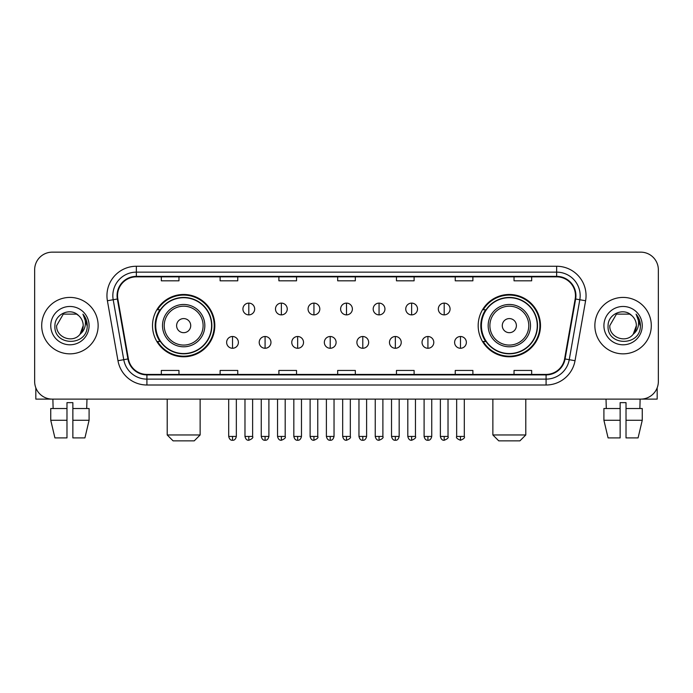 <?xml version="1.0" encoding="UTF-8"?>
<svg xmlns="http://www.w3.org/2000/svg" width="693" height="693" viewBox="0 0 693 693"><rect width="100%" height="100%" fill="white"/><g stroke="black" fill="none" stroke-linecap="round" stroke-linejoin="round"><path stroke-width="1.04" d="M478.179 325.632A31.159 31.159 0 0 0 509.329 356.791A31.159 31.159 0 0 0 540.488 325.632A31.159 31.159 0 0 0 509.329 294.473A31.159 31.159 0 0 0 478.179 325.632M152.512 325.632A31.159 31.159 0 0 0 183.671 356.791A31.159 31.159 0 0 0 214.821 325.632A31.159 31.159 0 0 0 183.671 294.473A31.159 31.159 0 0 0 152.512 325.632M159.988 341.502A28.508 28.508 0 0 1 159.988 309.762M485.646 341.502A28.508 28.508 0 0 1 485.646 309.762M34.65 269.785L34.65 381.479A17.637 17.637 0 0 0 52.287 399.116L640.713 399.116A17.637 17.637 0 0 0 658.35 381.479L658.35 269.785A17.637 17.637 0 0 0 640.713 252.148L52.287 252.148A17.637 17.637 0 0 0 34.65 269.785L34.65 381.479M41.701 325.632A28.214 28.214 0 0 0 69.924 353.846A28.214 28.214 0 0 0 98.137 325.632A28.214 28.214 0 0 0 69.924 297.418A28.214 28.214 0 0 0 41.701 325.632A28.214 28.214 0 0 0 69.924 353.846A28.214 28.214 0 0 0 98.137 325.632A28.214 28.214 0 0 0 69.924 297.418A28.214 28.214 0 0 0 41.701 325.632M594.863 325.632A28.214 28.214 0 0 0 623.076 353.846A28.214 28.214 0 0 0 651.299 325.632A28.214 28.214 0 0 0 623.076 297.418A28.214 28.214 0 0 0 594.863 325.632A28.214 28.214 0 0 0 623.076 353.846A28.214 28.214 0 0 0 651.299 325.632A28.214 28.214 0 0 0 623.076 297.418A28.214 28.214 0 0 0 594.863 325.632M117.533 295.651A18.815 18.815 0 0 1 136.348 276.845L556.652 276.845A18.815 18.815 0 0 1 575.181 298.917L564.604 358.879A18.815 18.815 0 0 1 546.084 374.419L146.916 374.419A18.815 18.815 0 0 1 128.396 358.879L117.819 298.917A18.815 18.815 0 0 1 117.533 295.651M117.065 295.651A19.283 19.283 0 0 0 117.36 299.004L127.928 358.957A19.283 19.283 0 0 0 146.916 374.896L546.084 374.896A19.283 19.283 0 0 0 565.072 358.957L575.64 299.004A19.283 19.283 0 0 0 556.652 276.368L136.348 276.368A19.283 19.283 0 0 0 117.065 295.651M107.398 300.753A29.392 29.392 0 0 1 136.348 266.259L556.652 266.259A29.392 29.392 0 0 1 585.602 300.753L575.025 360.715A29.392 29.392 0 0 1 546.084 385.005L146.916 385.005A29.392 29.392 0 0 1 117.975 360.715L107.398 300.753L113.193 299.731A23.51 23.51 0 0 1 136.348 272.141L556.652 272.141A23.51 23.51 0 0 1 579.807 299.731L569.239 359.693A23.51 23.51 0 0 1 546.084 379.123L146.916 379.123A23.51 23.51 0 0 1 123.761 359.693L113.193 299.731A23.51 23.51 0 0 1 112.829 295.651M640.713 252.148L52.287 252.148M52.287 399.116L640.713 399.116M658.35 381.479L658.35 269.785M565.072 358.957L569.239 359.693L579.807 299.731L585.602 300.753M337.682 276.845L337.682 280.821L355.318 280.821L355.318 276.845M278.898 276.845L278.898 280.821L296.535 280.821L296.535 276.845M220.114 276.845L220.114 280.821L237.751 280.821L237.751 276.845M161.33 276.845L161.33 280.821L178.967 280.821L178.967 276.845M396.465 276.845L396.465 280.821L414.102 280.821L414.102 276.845M455.249 276.845L455.249 280.821L472.886 280.821L472.886 276.845M514.033 276.845L514.033 280.821L531.67 280.821L531.67 276.845M355.318 374.419L355.318 370.443L337.682 370.443L337.682 374.419M296.535 374.419L296.535 370.443L278.898 370.443L278.898 374.419M237.751 374.419L237.751 370.443L220.114 370.443L220.114 374.419M178.967 374.419L178.967 370.443L161.33 370.443L161.33 374.419M414.102 374.419L414.102 370.443L396.465 370.443L396.465 374.419M472.886 374.419L472.886 370.443L455.249 370.443L455.249 374.419M531.67 374.419L531.67 370.443L514.033 370.443L514.033 374.419M78.621 315.592C70.469 307.051 54.773 314.085 54.92 325.632C53.43 346.145 86.677 346.673 87.214 326.628L87.249 325.632C87.197 321.275 85.75 317.446 82.9 314.154C85.066 317.706 85.828 321.535 85.187 325.632C84.563 329.114 82.874 331.964 80.102 334.165C73.051 343.702 55.942 337.604 56.635 325.632L63.28 314.128L76.559 314.128L78.621 315.592A13.288 13.288 0 0 1 83.203 325.632L80.102 334.165A13.288 13.288 0 0 0 83.203 325.632L80.067 334.208M50.754 325.632A19.161 19.161 0 0 0 69.924 344.793A19.161 19.161 0 0 0 89.085 325.632A19.161 19.161 0 0 0 69.924 306.471A19.161 19.161 0 0 0 50.754 325.632M83.03 314.301L87.24 326.134M35.828 387.811L35.828 399.116L104.019 399.116M50.745 408.515L50.745 420.27L54.92 437.907L50.745 420.27L50.745 408.515L66.978 408.515L66.978 402.642L72.86 402.642L72.86 408.515L89.094 408.515L89.094 420.27L84.918 437.907L89.094 420.27L72.86 420.27L72.86 408.515M86.972 399.116L86.712 408.515M66.978 408.515L66.978 437.907L54.92 437.907M50.745 420.27L66.978 420.27M84.918 437.907L72.86 437.907L72.86 420.27M52.876 399.116L53.127 408.515M194.248 440.852L173.085 440.852L167.212 434.97L200.13 434.97L194.248 440.852M190.722 325.632A7.051 7.051 0 0 0 183.671 318.581A7.051 7.051 0 0 0 176.611 325.632A7.051 7.051 0 0 0 183.671 332.683A7.051 7.051 0 0 0 190.722 325.632M204.833 325.632A21.162 21.162 0 0 0 183.671 304.47A21.162 21.162 0 0 0 162.508 325.632A21.162 21.162 0 0 0 183.671 346.795A21.162 21.162 0 0 0 204.833 325.632A21.162 21.162 0 0 1 183.671 346.795A21.162 21.162 0 0 1 162.508 325.632M211.59 325.632A27.919 27.919 0 0 0 183.671 297.713A27.919 27.919 0 0 0 155.743 325.632A27.919 27.919 0 0 0 183.671 353.551A27.919 27.919 0 0 0 211.59 325.632M214.232 325.632A30.57 30.57 0 0 1 157.545 341.502L160.378 341.502A28.188 28.188 0 0 0 202.313 346.769A28.188 28.188 0 0 0 202.313 304.496A28.188 28.188 0 0 0 160.378 309.762L157.545 309.762A30.57 30.57 0 0 1 214.232 325.632M519.915 440.852L498.752 440.852L492.87 434.97L525.788 434.97L519.915 440.852M516.389 325.632A7.051 7.051 0 0 0 509.329 318.581A7.051 7.051 0 0 0 502.278 325.632A7.051 7.051 0 0 0 509.329 332.683A7.051 7.051 0 0 0 516.389 325.632M530.491 325.632A21.162 21.162 0 0 0 509.329 304.47A21.162 21.162 0 0 0 488.167 325.632A21.162 21.162 0 0 0 509.329 346.795A21.162 21.162 0 0 0 530.491 325.632A21.162 21.162 0 0 1 509.329 346.795A21.162 21.162 0 0 1 488.167 325.632M537.257 325.632A27.919 27.919 0 0 0 509.329 297.713A27.919 27.919 0 0 0 481.41 325.632A27.919 27.919 0 0 0 509.329 353.551A27.919 27.919 0 0 0 537.257 325.632M539.899 325.632A30.57 30.57 0 0 1 483.212 341.502L486.044 341.502A28.188 28.188 0 0 0 527.979 346.769A28.188 28.188 0 0 0 527.979 304.496A28.188 28.188 0 0 0 486.044 309.762L483.212 309.762A30.57 30.57 0 0 1 539.899 325.632M248.804 303.118A5.882 5.882 0 0 0 242.922 308.991A5.882 5.882 0 0 0 248.804 314.873A5.882 5.882 0 0 0 254.677 308.991A5.882 5.882 0 0 0 248.804 303.118L248.804 314.873A5.882 5.882 0 0 0 254.677 308.991A5.882 5.882 0 0 0 248.804 303.118M281.367 303.118A5.882 5.882 0 0 0 275.485 308.991A5.882 5.882 0 0 0 281.367 314.873A5.882 5.882 0 0 0 287.249 308.991A5.882 5.882 0 0 0 281.367 303.118L281.367 314.873A5.882 5.882 0 0 0 287.249 308.991A5.882 5.882 0 0 0 281.367 303.118M313.938 303.118A5.882 5.882 0 0 0 308.056 308.991A5.882 5.882 0 0 0 313.938 314.873A5.882 5.882 0 0 0 319.811 308.991A5.882 5.882 0 0 0 313.938 303.118L313.938 314.873A5.882 5.882 0 0 0 319.811 308.991A5.882 5.882 0 0 0 313.938 303.118M346.5 303.118A5.882 5.882 0 0 0 340.618 308.991A5.882 5.882 0 0 0 346.5 314.873A5.882 5.882 0 0 0 352.382 308.991A5.882 5.882 0 0 0 346.5 303.118L346.5 314.873A5.882 5.882 0 0 0 352.382 308.991A5.882 5.882 0 0 0 346.5 303.118M379.062 303.118A5.882 5.882 0 0 0 373.189 308.991A5.882 5.882 0 0 0 379.062 314.873A5.882 5.882 0 0 0 384.944 308.991A5.882 5.882 0 0 0 379.062 303.118L379.062 314.873A5.882 5.882 0 0 0 384.944 308.991A5.882 5.882 0 0 0 379.062 303.118M411.633 303.118A5.882 5.882 0 0 0 405.751 308.991A5.882 5.882 0 0 0 411.633 314.873A5.882 5.882 0 0 0 417.515 308.991A5.882 5.882 0 0 0 411.633 303.118L411.633 314.873A5.882 5.882 0 0 0 417.515 308.991A5.882 5.882 0 0 0 411.633 303.118M444.196 303.118A5.882 5.882 0 0 0 438.322 308.991A5.882 5.882 0 0 0 444.196 314.873A5.882 5.882 0 0 0 450.078 308.991A5.882 5.882 0 0 0 444.196 303.118L444.196 314.873A5.882 5.882 0 0 0 450.078 308.991A5.882 5.882 0 0 0 444.196 303.118M232.519 336.503A5.882 5.882 0 0 0 226.637 342.385A5.882 5.882 0 0 0 232.519 348.267A5.882 5.882 0 0 0 238.392 342.385A5.882 5.882 0 0 0 232.519 336.503L232.519 348.267A5.882 5.882 0 0 0 238.392 342.385A5.882 5.882 0 0 0 232.519 336.503M265.081 336.503A5.882 5.882 0 0 0 259.208 342.385A5.882 5.882 0 0 0 265.081 348.267A5.882 5.882 0 0 0 270.963 342.385A5.882 5.882 0 0 0 265.081 336.503L265.081 348.267A5.882 5.882 0 0 0 270.963 342.385A5.882 5.882 0 0 0 265.081 336.503M297.652 336.503A5.882 5.882 0 0 0 291.77 342.385A5.882 5.882 0 0 0 297.652 348.267A5.882 5.882 0 0 0 303.525 342.385A5.882 5.882 0 0 0 297.652 336.503L297.652 348.267A5.882 5.882 0 0 0 303.525 342.385A5.882 5.882 0 0 0 297.652 336.503M330.214 336.503A5.882 5.882 0 0 0 324.341 342.385A5.882 5.882 0 0 0 330.214 348.267A5.882 5.882 0 0 0 336.096 342.385A5.882 5.882 0 0 0 330.214 336.503L330.214 348.267A5.882 5.882 0 0 0 336.096 342.385A5.882 5.882 0 0 0 330.214 336.503M362.786 336.503A5.882 5.882 0 0 0 356.904 342.385A5.882 5.882 0 0 0 362.786 348.267A5.882 5.882 0 0 0 368.659 342.385A5.882 5.882 0 0 0 362.786 336.503L362.786 348.267A5.882 5.882 0 0 0 368.659 342.385A5.882 5.882 0 0 0 362.786 336.503M395.348 336.503A5.882 5.882 0 0 0 389.475 342.385A5.882 5.882 0 0 0 395.348 348.267A5.882 5.882 0 0 0 401.23 342.385A5.882 5.882 0 0 0 395.348 336.503L395.348 348.267A5.882 5.882 0 0 0 401.23 342.385A5.882 5.882 0 0 0 395.348 336.503M427.919 336.503A5.882 5.882 0 0 0 422.037 342.385A5.882 5.882 0 0 0 427.919 348.267A5.882 5.882 0 0 0 433.792 342.385A5.882 5.882 0 0 0 427.919 336.503L427.919 348.267A5.882 5.882 0 0 0 433.792 342.385A5.882 5.882 0 0 0 427.919 336.503M460.481 336.503A5.882 5.882 0 0 0 454.608 342.385A5.882 5.882 0 0 0 460.481 348.267A5.882 5.882 0 0 0 466.363 342.385A5.882 5.882 0 0 0 460.481 336.503L460.481 348.267A5.882 5.882 0 0 0 466.363 342.385A5.882 5.882 0 0 0 460.481 336.503M657.172 387.811L657.172 399.116L588.981 399.116M620.14 408.515L620.14 420.27L603.906 420.27L608.082 437.907L603.906 420.27L603.906 408.515L620.14 408.515L620.14 402.642L626.022 402.642L626.022 408.515L642.255 408.515L642.255 420.27L638.08 437.907L642.255 420.27L626.022 420.27L626.022 408.515M640.124 399.116L639.873 408.515M620.14 420.27L620.14 437.907L608.082 437.907M638.08 437.907L626.022 437.907L626.022 420.27M606.029 399.116L606.288 408.515M631.782 315.592C623.631 307.051 607.934 314.085 608.082 325.632C606.583 346.145 639.838 346.673 640.375 326.628L640.401 325.632C640.358 321.275 638.903 317.446 636.053 314.154C638.227 317.706 638.989 321.535 638.348 325.632C637.725 329.114 636.027 331.964 633.263 334.165C626.203 343.702 609.104 337.604 609.797 325.632L616.441 314.128L629.72 314.128L631.782 315.592A13.288 13.288 0 0 1 636.365 325.632L633.263 334.165A13.288 13.288 0 0 0 636.365 325.632L633.229 334.208M603.915 325.632A19.161 19.161 0 0 0 623.076 344.793A19.161 19.161 0 0 0 642.246 325.632A19.161 19.161 0 0 0 623.076 306.471A19.161 19.161 0 0 0 603.915 325.632M636.183 314.301L640.401 326.134M556.652 266.259L556.652 276.368M113.193 299.731L117.36 299.004M146.916 385.005L146.916 374.896M546.084 374.896L546.084 385.005M117.975 360.715L127.928 358.957M575.64 299.004L579.807 299.731M136.348 266.259L136.348 276.368M569.239 359.693L575.025 360.715M203.11 325.632A19.439 19.439 0 0 0 183.671 306.193A19.439 19.439 0 0 0 164.224 325.632A19.439 19.439 0 0 0 183.671 345.071A19.439 19.439 0 0 0 203.11 325.632M528.776 325.632A19.439 19.439 0 0 0 509.329 306.193A19.439 19.439 0 0 0 489.89 325.632A19.439 19.439 0 0 0 509.329 345.071A19.439 19.439 0 0 0 528.776 325.632M248.804 436.443L244.976 436.443C245.643 439.163 246.925 440.436 248.804 440.263L248.804 436.443L252.624 436.443L252.624 399.116M281.367 436.443L277.546 436.443C278.214 439.163 279.487 440.436 281.367 440.263L281.367 436.443L285.187 436.443L285.187 399.116M313.938 436.443L310.109 436.443C310.776 439.163 312.049 440.436 313.938 440.263L313.938 436.443L317.758 436.443L317.758 399.116M346.5 436.443L342.68 436.443C343.347 439.163 344.62 440.436 346.5 440.263L346.5 436.443L350.32 436.443L350.32 399.116M379.062 436.443L375.242 436.443C375.909 439.163 377.183 440.436 379.062 440.263L379.062 436.443L382.891 436.443L382.891 399.116M411.633 436.443L407.813 436.443C408.48 439.163 409.754 440.436 411.633 440.263L411.633 436.443L415.454 436.443L415.454 399.116M444.196 436.443L440.376 436.443C441.043 439.163 442.316 440.436 444.196 440.263L444.196 436.443L448.025 436.443L448.025 399.116M232.519 436.443L228.699 436.443C229.366 439.163 230.639 440.436 232.519 440.263L232.519 436.443L236.339 436.443L236.339 399.116M265.081 436.443L261.261 436.443C261.928 439.163 263.201 440.436 265.081 440.263L265.081 436.443L268.901 436.443L268.901 399.116M297.652 436.443L293.832 436.443C294.499 439.163 295.772 440.436 297.652 440.263L297.652 436.443L301.472 436.443L301.472 399.116M330.214 436.443L326.394 436.443C327.061 439.163 328.335 440.436 330.214 440.263L330.214 436.443L334.035 436.443L334.035 399.116M362.786 436.443L358.965 436.443C359.632 439.163 360.906 440.436 362.786 440.263L362.786 436.443L366.606 436.443L366.606 399.116M395.348 436.443L391.528 436.443C392.195 439.163 393.468 440.436 395.348 440.263L395.348 436.443L399.168 436.443L399.168 399.116M427.919 436.443L424.099 436.443C424.766 439.163 426.039 440.436 427.919 440.263L427.919 436.443L431.739 436.443L431.739 399.116M460.481 436.443L456.661 436.443C455.89 437.664 457.163 438.938 460.481 440.263L460.481 436.443L464.301 436.443L464.301 399.116M200.13 399.116L200.13 434.97M167.212 399.116L167.212 434.97M525.788 399.116L525.788 434.97M492.87 399.116L492.87 434.97M244.976 436.443L244.976 399.116M252.624 436.443C253.395 437.664 252.122 438.938 248.804 440.263M277.546 436.443L277.546 399.116M285.187 436.443C285.966 437.664 284.693 438.938 281.367 440.263M310.109 436.443L310.109 399.116M317.758 436.443C318.529 437.664 317.255 438.938 313.938 440.263M342.68 436.443L342.68 399.116M350.32 436.443C351.1 437.664 349.826 438.938 346.5 440.263M375.242 436.443L375.242 399.116M382.891 436.443C383.662 437.664 382.389 438.938 379.062 440.263M407.813 436.443L407.813 399.116M415.454 436.443C416.233 437.664 414.96 438.938 411.633 440.263M440.376 436.443L440.376 399.116M448.025 436.443C448.795 437.664 447.522 438.938 444.196 440.263M228.699 436.443L228.699 399.116M236.339 436.443C235.672 439.163 234.399 440.436 232.519 440.263M261.261 436.443L261.261 399.116M268.901 436.443C268.234 439.163 266.961 440.436 265.081 440.263M293.832 436.443L293.832 399.116M301.472 436.443C300.805 439.163 299.532 440.436 297.652 440.263M326.394 436.443L326.394 399.116M334.035 436.443C333.368 439.163 332.094 440.436 330.214 440.263M358.965 436.443L358.965 399.116M366.606 436.443C365.939 439.163 364.665 440.436 362.786 440.263M391.528 436.443L391.528 399.116M399.168 436.443C398.501 439.163 397.228 440.436 395.348 440.263M424.099 436.443L424.099 399.116M431.739 436.443C431.072 439.163 429.799 440.436 427.919 440.263M456.661 436.443L456.661 399.116M464.301 436.443C465.081 437.664 463.808 438.938 460.481 440.263"/></g></svg>
